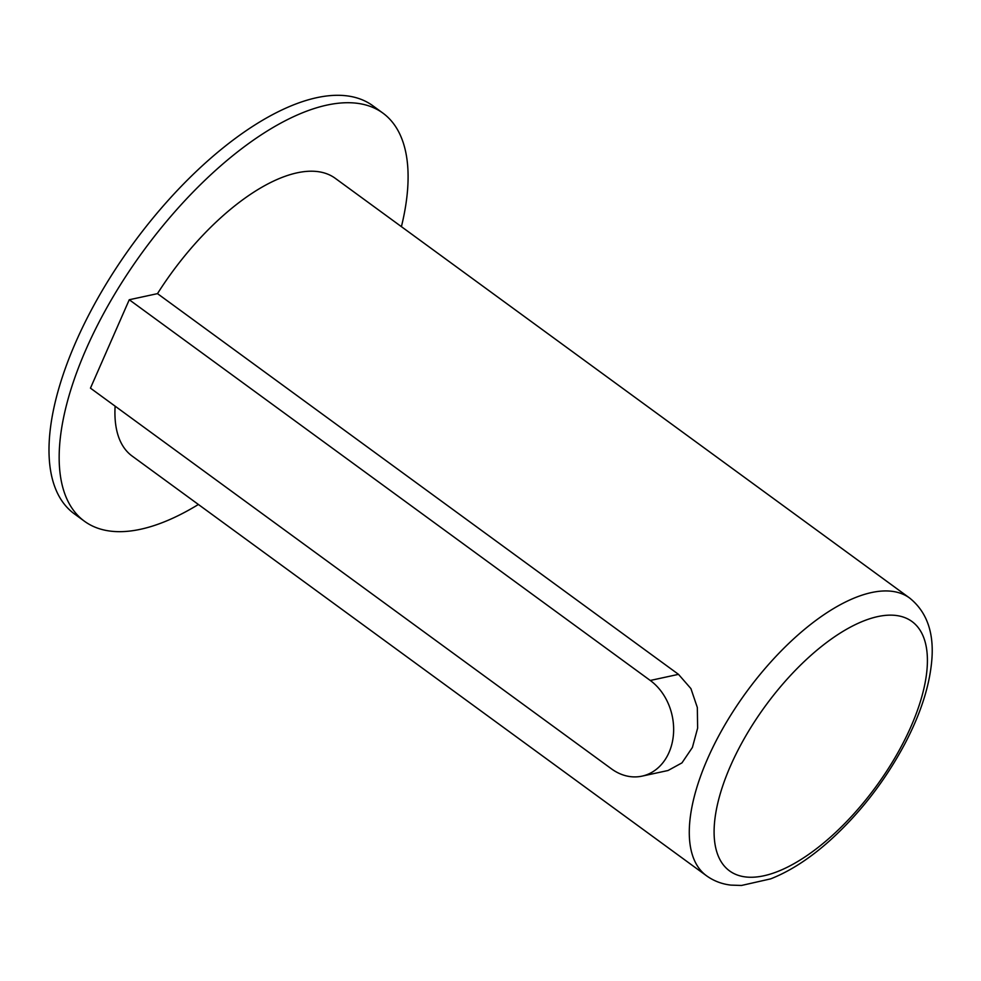 <?xml version="1.0" encoding="UTF-8"?>
<svg xmlns="http://www.w3.org/2000/svg" width="981" height="981" viewBox="0 0 981 981"><rect width="100%" height="100%" fill="white"/><g stroke="black" fill="none" stroke-linecap="round" stroke-linejoin="round"><path stroke-width="1.47" d="M692.402 747.448L681.954 762.887L668.049 770.502L642.015 776.143A52.667 42.257 77.8 0 1 611.47 768.859L90.46 388.145L129.259 299.745L157.487 293.638L678.496 674.352L690.918 688.601L697.332 707.509L697.626 728.147L692.402 747.448M115.12 406.171A172.043 76.236 126.2 0 0 132.128 456.055L706.516 875.775C713.739 880.963 721.869 884.065 730.882 885.107L741.501 885.463L770.674 878.866C790.208 871.153 809.975 858.35 829.951 840.472C860.141 813.102 885.144 780.815 904.973 743.598C921.061 712.917 930.049 684.48 931.95 658.3C933.802 631.519 926.322 611.408 909.534 597.956A172.043 76.236 126.2 0 0 707.644 758.595A172.043 76.236 126.2 0 0 706.516 875.775M909.534 597.956L335.146 178.235A172.043 76.236 126.2 0 0 157.487 293.638M678.496 674.352L650.268 680.471A52.667 42.257 77.8 0 1 673.42 734.794A52.667 42.257 77.8 0 1 642.015 776.143M401.413 226.648A252.804 112.006 126.2 0 0 382.798 113.023A252.804 112.006 126.2 0 0 86.156 349.077A252.804 112.006 126.2 0 0 84.489 521.267A252.804 112.006 126.2 0 0 198.395 504.479M382.798 113.023L372.633 105.605A252.804 112.006 126.2 0 0 75.991 341.646A252.804 112.006 126.2 0 0 74.323 513.836L84.489 521.267M650.268 680.471L129.259 299.745M730.6 765.671A154.495 68.449 126.2 0 0 816.511 848.675A154.495 68.449 126.2 0 0 915.077 624.112A154.495 68.449 126.2 0 0 730.6 765.671"/></g></svg>
